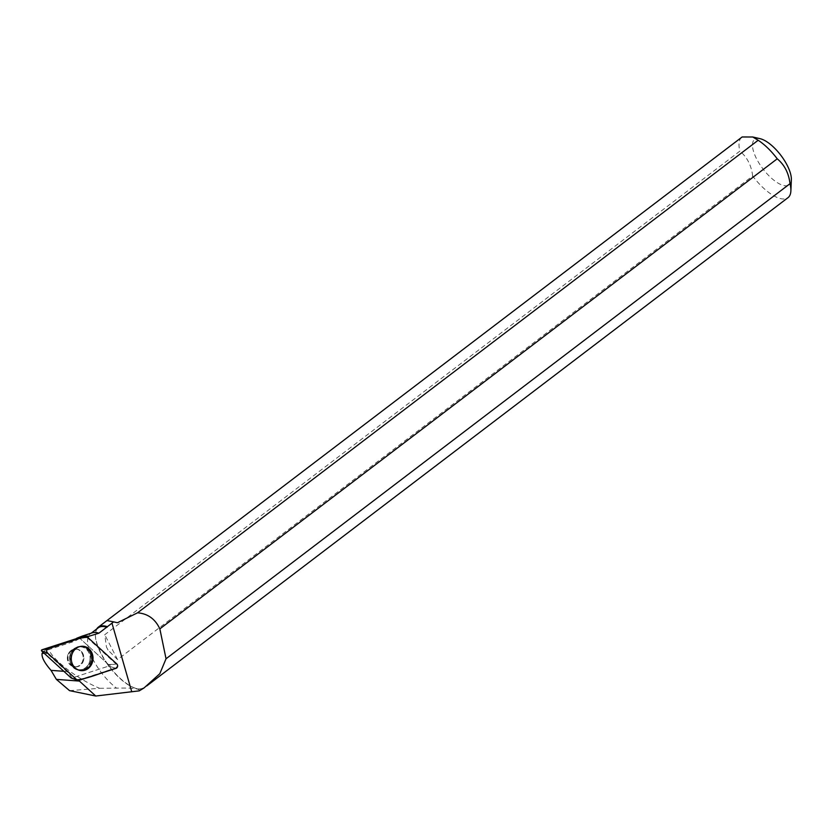 <?xml version="1.0" encoding="UTF-8"?>
<svg xmlns="http://www.w3.org/2000/svg" width="833" height="833" viewBox="0 0 833 833"><rect width="100%" height="100%" fill="white"/><g stroke="black" fill="none" stroke-linecap="round" stroke-linejoin="round"><path stroke-width="0.62" stroke-dasharray="4.17 3.12" d="M67.535 656.206A8.892 7.913 94.2 0 0 74.626 666.817A8.892 7.913 94.2 0 0 83.165 658.528A8.892 7.913 94.2 0 0 75.928 649.084A8.892 7.913 94.2 0 0 67.535 656.206M79.02 637.807A0.666 0.594 -85.8 0 1 79.427 637.953L108.904 664.932A0.666 0.594 -85.8 0 1 108.675 666.088L71.659 678.072A0.666 0.594 -85.8 0 1 71.555 678.104M44.295 653.395L47.314 653.613L48.054 649.844L45.846 649.678L43.056 652.26M69.566 690.651L99.564 688.287C71.721 676.667 46.815 653.551 48.96 647.751L73.929 639.432M99.564 688.287L116.537 688.141A37.568 14.796 52.7 0 1 92.203 657.81A37.568 14.796 52.7 0 1 90.401 633.788A37.568 14.796 52.7 0 1 92.234 632.841M87.642 637.276L87.163 637.63L116.068 664.078L108.529 664.588A0.948 0.843 -85.8 0 1 108.207 666.244L71.93 677.989A26.666 23.741 -85.8 0 0 66.879 671.523L47.314 653.613M79.073 680.322A26.666 23.741 -85.8 0 0 78.896 679.936L115.277 668.149A2.343 2.083 94.2 0 0 116.068 664.078M48.96 647.751L45.846 649.678M70.982 650.573A8.892 7.913 94.2 0 0 67.598 660.257A8.892 7.913 94.2 0 0 74.637 666.817A8.892 7.913 94.2 0 0 83.175 658.528A8.892 7.913 94.2 0 0 75.928 649.084A8.892 7.913 94.2 0 0 70.982 650.573M77.427 638.307L79.645 638.151L108.529 664.588M79.26 638.442A26.666 23.741 -85.8 0 1 72.617 641.889L48.054 649.844M87.163 637.63L79.645 638.151M139.298 690.849C140.183 688.672 132.603 687.766 116.537 688.141M143.276 687.933A37.568 14.796 52.7 0 1 136.529 688.558A37.568 14.796 52.7 0 1 109.238 666.671A37.568 14.796 52.7 0 1 95.399 634.538A37.568 14.796 52.7 0 1 98.252 627.811M741.672 137.32A38.047 14.984 -127.3 0 0 739.871 151.137L104.75 634.725L106.437 646.97A38.047 14.984 -127.3 0 0 108.051 650.104L117.536 659.601L752.657 176.013A38.047 14.984 -127.3 0 0 787.987 197.681M142.099 688.797A38.047 14.984 52.7 0 1 137.455 688.766A38.047 14.984 52.7 0 1 137.07 688.683A38.047 14.984 52.7 0 1 109.435 666.515A38.047 14.984 52.7 0 1 95.431 633.986A38.047 14.984 52.7 0 1 96.722 628.977M760.133 138.694A28.52 11.235 -127.3 0 0 756.541 158.749A28.52 11.235 -127.3 0 0 783.978 185.592A28.52 11.235 -127.3 0 0 791.35 179.699M752.657 176.013C751.397 165.434 747.139 157.145 739.871 151.137M110.133 664.786L109.821 666.442L108.207 666.244M78.896 679.936L71.93 677.989M79.145 670.232L79.145 670.232A12.079 10.756 -85.8 0 1 70.753 657.622A12.079 10.756 -85.8 0 1 80.884 646.366L79.739 646.46A11.901 10.6 94.2 0 0 74.574 648.438A11.901 10.6 94.2 0 0 69.889 660.611A11.901 10.6 94.2 0 0 78.021 669.982A11.901 10.6 94.2 0 0 86.08 668.212A11.901 10.6 94.2 0 0 90.412 654.457A11.901 10.6 94.2 0 0 79.739 646.46L74.418 648.49C67.14 657.518 68.348 664.682 78.021 669.982L79.145 670.232M106.968 620.585L117.443 622.74M117.536 659.601L104.75 634.725M108.051 650.104L106.437 646.97M116.828 663.995L108.904 664.932M79.427 637.953L87.35 637.006M108.675 666.088L115.985 668.368M78.958 680.363L71.659 678.072M90.984 660.684A11.964 10.652 -85.8 0 1 78.26 670.055A11.964 10.652 -85.8 0 1 69.951 657.56A11.964 10.652 -85.8 0 1 79.989 646.418A11.964 10.652 -85.8 0 1 90.984 660.684M89.86 660.538A11.454 10.204 94.2 0 0 76.782 647.439A11.454 10.204 94.2 0 0 73.023 666.889A11.454 10.204 94.2 0 0 89.86 660.538M83.696 659.746A8.892 7.913 -85.8 0 1 75.303 666.869A8.892 7.913 -85.8 0 1 68.223 656.258A8.892 7.913 -85.8 0 1 76.605 649.136A8.892 7.913 -85.8 0 1 83.696 659.746M115.277 668.149L109.821 666.442M71.596 650.615A8.892 7.913 94.2 0 0 68.202 660.298A8.892 7.913 94.2 0 0 75.241 666.858A8.892 7.913 94.2 0 0 83.779 658.57A8.892 7.913 94.2 0 0 76.532 649.136A8.892 7.913 94.2 0 0 71.596 650.615M74.314 648.668A11.589 10.308 94.2 0 0 75.189 668.68A11.589 10.308 94.2 0 0 90.214 657.529A11.589 10.308 94.2 0 0 74.314 648.668M63.86 671.304L66.879 671.523M68.316 641.577L72.617 641.889M81.54 646.283L79.989 646.418C67.65 646.689 66.099 667.993 78.26 670.055L79.781 670.409M74.626 666.817L75.303 666.869C72.117 664.578 69.316 667.108 70.461 654.426C71.378 651.323 73.419 649.553 76.605 649.136L73.387 650.177C70.316 652.572 69.243 656.425 70.18 661.714C70.836 664.453 72.523 666.171 75.241 666.858L74.637 666.817M91.213 633.174L90.401 633.788M136.529 688.558L137.07 688.683M95.399 634.538L95.431 633.986"/><path stroke-width="1.25" d="M71.555 678.104A0.666 0.594 -85.8 0 1 71.128 677.958L41.65 650.969A0.666 0.594 -85.8 0 1 41.869 649.823L78.896 637.828A0.666 0.594 -85.8 0 1 79.02 637.807M116.828 663.995L87.35 637.006A2.52 2.239 94.2 0 0 85.33 636.547L48.304 648.543A2.52 2.239 94.2 0 0 47.46 652.916L76.938 679.905A2.52 2.239 94.2 0 0 78.958 680.363L115.985 668.368A2.52 2.239 94.2 0 0 116.828 663.995M71.523 656.06A12.203 10.871 94.2 0 0 79.781 670.409A12.203 10.871 94.2 0 0 92.765 660.85A12.203 10.871 94.2 0 0 81.54 646.283A12.203 10.871 94.2 0 0 71.523 656.06M44.295 653.395L42.171 653.239L43.056 652.26M73.929 639.432L77.427 638.307M82.727 635.923L92.234 632.841A37.568 14.796 52.7 0 1 98.919 633.174L89.058 636.225L82.405 636.027L76.678 638.255M79.073 680.322A26.666 23.741 -85.8 0 1 79.406 681.071L95.743 696.024L69.566 690.651L56.373 679.384L51.032 670.367L63.86 671.304M146.733 685.934L787.987 197.681A38.047 14.984 -127.3 0 0 790.881 190.872A38.047 14.984 -127.3 0 0 790.017 183.687L166.038 658.778L159.801 673.71L143.942 688.027L139.298 690.849L95.743 696.024M166.038 658.778L159.853 628.884C155.219 618.961 147.774 613.609 137.549 612.817L117.443 622.74L113.652 621.876L98.919 633.174M87.642 637.276L89.058 636.225M42.171 653.239C41.338 656.914 44.284 662.62 51.032 670.367M91.213 633.174L98.252 627.811A37.568 14.796 52.7 0 1 106.999 627.27M159.853 628.884L777.231 158.811A38.047 14.984 -127.3 0 0 758.165 140.267L137.549 612.817M143.942 688.027A38.047 14.984 52.7 0 1 142.099 688.797M96.722 628.977A38.047 14.984 52.7 0 1 98.315 627.166A38.047 14.984 52.7 0 1 107.124 626.603M113.652 621.876L106.968 620.585L742.13 136.976A38.047 14.984 -127.3 0 0 741.901 137.143A38.047 14.984 -127.3 0 0 741.672 137.32M790.881 190.872L791.35 179.699A28.52 11.235 -127.3 0 0 766.829 141.766A28.52 11.235 -127.3 0 0 760.133 138.694L752.751 136.987L758.165 140.267M742.13 136.976L752.751 136.987M777.231 158.811C784.499 164.84 788.757 173.129 790.017 183.687M80.884 646.366A12.079 10.756 -85.8 0 1 91.713 654.478A12.079 10.756 -85.8 0 1 87.319 668.441A12.079 10.756 -85.8 0 1 79.145 670.232M56.373 679.384L79.406 681.071M76.928 679.895C89.86 678.301 102.98 671.846 115.974 668.368C117.817 667.264 118.099 665.796 116.828 663.984L87.361 637.016C74.429 638.609 61.309 645.054 48.314 648.532C46.471 649.646 46.19 651.104 47.46 652.926L76.928 679.895L71.128 677.958M41.869 649.823L48.304 648.543M85.33 636.547L78.896 637.828M47.46 652.916L41.65 650.969M111.945 623.084L131.708 691.629M71.315 678.072L77.656 680.342M78.958 637.818L85.56 636.485M98.315 627.166L741.901 137.143"/></g></svg>
